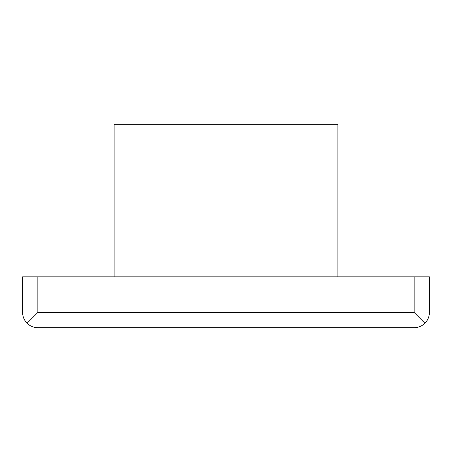 <?xml version="1.0" encoding="UTF-8"?>
<svg xmlns="http://www.w3.org/2000/svg" width="452" height="452" viewBox="0 0 452 452"><rect width="100%" height="100%" fill="white"/><g stroke="black" fill="none" stroke-linecap="round" stroke-linejoin="round"><path stroke-width="0.68" d="M27.069 323.231C24.159 320.225 22.668 316.632 22.6 312.445L22.6 276.85L429.4 276.85L429.4 312.445C429.332 316.632 427.841 320.225 424.931 323.231C421.925 326.141 418.332 327.632 414.145 327.7L37.855 327.7C33.668 327.632 30.075 326.141 27.069 323.231L37.855 312.445L37.855 276.85M37.855 312.445L414.145 312.445L424.931 323.231M114.13 276.85L114.13 124.3L337.87 124.3L337.87 276.85M414.145 312.445L414.145 276.85"/></g></svg>
